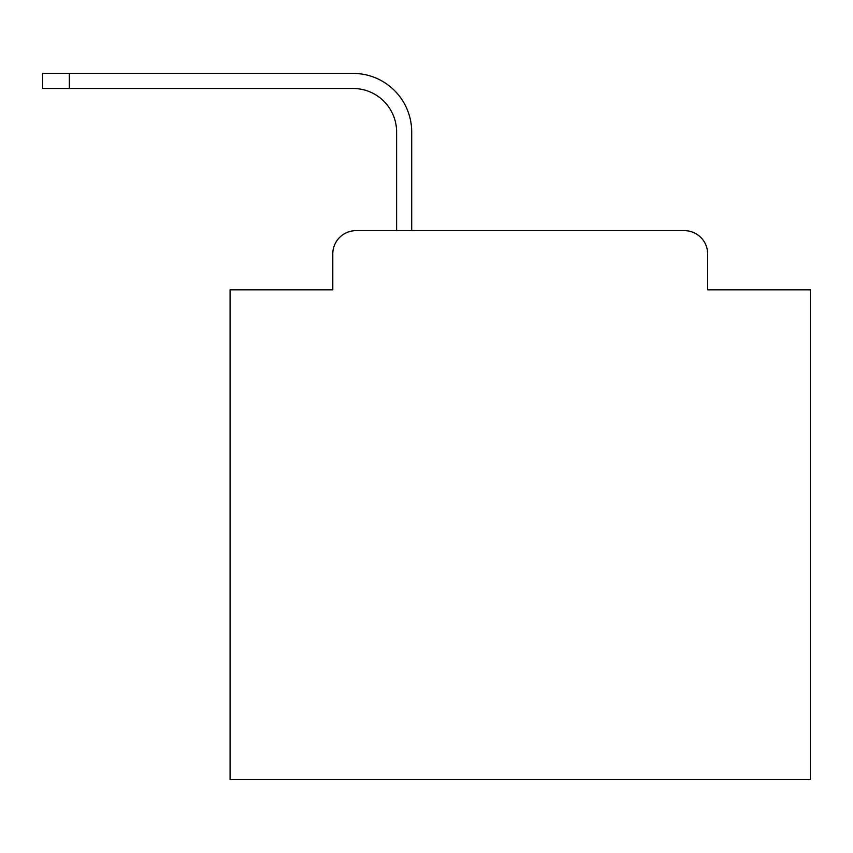 <?xml version="1.0" encoding="UTF-8"?>
<svg xmlns="http://www.w3.org/2000/svg" width="853" height="853" viewBox="0 0 853 853"><rect width="100%" height="100%" fill="white"/><g stroke="black" fill="none" stroke-linecap="round" stroke-linejoin="round"><path stroke-width="1.28" d="M332.787 253.874L332.787 289.849L332.787 253.874A23.212 23.212 0 0 1 356 230.662L396.613 230.662L396.613 132.012A43.524 43.524 0 0 0 353.099 88.488A43.524 43.524 0 0 1 396.613 132.012A43.524 43.524 0 0 0 353.099 88.488A43.524 43.524 0 0 1 396.613 132.012A43.524 43.524 0 0 0 353.099 88.488A43.524 43.524 0 0 1 396.613 132.012A43.524 43.524 0 0 0 353.099 88.488A43.524 43.524 0 0 1 396.613 132.012A43.524 43.524 0 0 0 353.099 88.488A43.524 43.524 0 0 1 396.613 132.012A43.524 43.524 0 0 0 353.099 88.488A43.524 43.524 0 0 1 396.613 132.012A43.524 43.524 0 0 0 353.099 88.488A43.524 43.524 0 0 1 396.613 132.012A43.524 43.524 0 0 0 353.099 88.488A43.524 43.524 0 0 1 396.613 132.012A43.524 43.524 0 0 0 353.099 88.488A43.524 43.524 0 0 1 396.613 132.012A43.524 43.524 0 0 0 353.099 88.488A43.524 43.524 0 0 1 396.613 132.012A43.524 43.524 0 0 0 353.099 88.488A43.524 43.524 0 0 1 396.613 132.012A43.524 43.524 0 0 0 353.099 88.488A43.524 43.524 0 0 1 396.613 132.012A43.524 43.524 0 0 0 353.099 88.488A43.524 43.524 0 0 1 396.613 132.012A43.524 43.524 0 0 0 353.099 88.488A43.524 43.524 0 0 1 396.613 132.012A43.524 43.524 0 0 0 353.099 88.488A43.524 43.524 0 0 1 396.613 132.012A43.524 43.524 0 0 0 353.099 88.488A43.524 43.524 0 0 1 396.613 132.012A43.524 43.524 0 0 0 353.099 88.488A43.524 43.524 0 0 1 396.613 132.012A43.524 43.524 0 0 0 353.099 88.488A43.524 43.524 0 0 1 396.613 132.012A43.524 43.524 0 0 0 353.099 88.488A43.524 43.524 0 0 1 396.613 132.012M707.638 289.849L707.638 253.874L707.638 289.849L810.35 289.849L810.35 779.599L230.075 779.599L230.075 289.849L332.787 289.849M707.638 253.874A23.212 23.212 0 0 0 684.426 230.662L356 230.662M411.7 230.662L411.7 132.012L411.7 230.662L411.7 132.012L411.7 230.662L411.7 132.012L411.7 230.662L411.7 132.012L411.7 230.662L411.7 132.012L411.7 230.662L411.7 132.012L411.7 230.662L411.7 132.012L411.7 230.662L411.7 132.012L411.7 230.662L411.7 132.012L411.7 230.662L411.7 132.012L411.7 230.662L411.7 132.012L411.7 230.662L411.7 132.012L411.7 230.662L411.7 132.012L411.7 230.662L411.7 132.012L411.7 230.662L411.7 132.012L411.7 230.662L411.7 132.012L411.7 230.662L411.7 132.012L411.7 230.662L411.7 132.012L411.7 230.662L411.7 132.012L411.7 230.662L684.426 230.662M42.65 73.401L69.338 73.401L69.338 88.488L42.65 88.488L42.65 73.401M69.338 88.488L353.099 88.488M411.7 132.012A58.612 58.612 0 0 0 353.099 73.401L69.338 73.401"/></g></svg>
